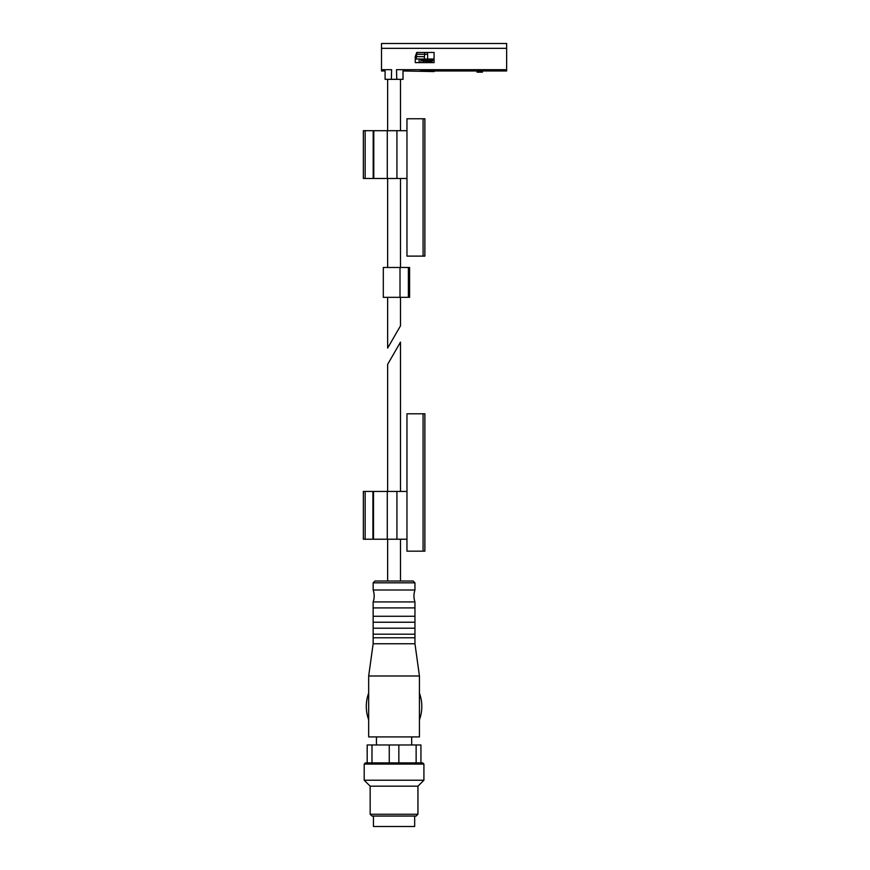 <?xml version="1.0" encoding="UTF-8"?>
<svg xmlns="http://www.w3.org/2000/svg" width="870" height="870" viewBox="0 0 870 870"><rect width="100%" height="100%" fill="white"/><g stroke="black" fill="none" stroke-linecap="round" stroke-linejoin="round"><path stroke-width="1.3" d="M477.075 72.166L482.448 72.166L482.448 69.861L480.664 69.861L480.664 72.156L477.075 72.166L477.075 70.959L434.674 70.97C435.109 70.035 419.916 70.035 420.34 70.97L434.674 70.97L434.076 71.568L403.017 70.97L403.017 79.333L391.348 79.333L391.63 69.698C383.115 71.22 383.115 71.22 391.63 69.698L381.517 69.698L381.517 70.97L385.095 70.97L385.095 79.333L391.348 79.333M506.644 48.328L381.517 48.328L381.517 43.5L506.644 43.5L506.644 69.698L396.492 69.698C404.996 71.22 404.996 71.22 396.492 69.698L396.763 79.333M506.644 69.698L506.644 70.97L482.448 70.97M480.664 70.959L477.075 70.959M417.056 54.255L424.864 54.255L424.408 56.637L416.328 56.637L417.056 52.461M434.076 59.029L427.638 59.029L427.638 54.255L424.864 54.255M400.483 297.333L400.483 325.858L387.639 348.098L387.639 297.333M387.639 267.471L387.639 178.48M387.639 130.696L387.639 79.333M434.076 52.461L416.752 52.461L415.262 56.561L415.262 62.607L434.076 62.607L434.076 52.461L427.507 52.461L427.507 54.255M381.517 48.328L381.517 69.698M434.076 62.314L420.514 62.607L434.076 62.607M420.939 62.314L420.939 59.029M419.166 62.607L419.166 59.029M427.638 59.029L424.408 59.029L424.408 56.637M424.408 59.029L416.328 59.029L416.328 56.637M432.879 60.389L422.124 60.389L422.863 61.117L432.151 61.117L432.879 59.029M422.124 60.389L422.124 59.029M423.233 62.314L423.233 61.117M482.448 71.101L480.664 71.101M423.081 256.117L406.964 256.117L406.964 118.755L424.875 118.755L424.875 256.117L423.081 256.117L423.081 118.755M363.355 178.48L363.355 130.696L363.355 178.48L406.964 178.48M363.355 130.696L406.964 130.696M400.004 267.471L400.004 297.333L383.311 297.333L383.311 267.471L409.585 267.471L409.585 297.333L409.585 267.471L409.585 297.333L408.389 297.333L408.389 267.471M400.004 297.333L408.389 297.333M400.483 581.029L374.948 581.029L413.174 581.029L400.483 581.029L400.483 539.226M387.639 364.367L400.483 342.127L387.639 364.367L387.639 491.441M423.918 764.088L422.722 762.892L420.939 762.892L420.939 744.97L367.183 744.97L367.183 762.892L365.389 762.892L364.193 764.088L364.193 780.216L423.918 780.216L423.918 764.088L364.193 764.088M371.979 744.97L371.979 762.892L367.183 762.892M416.132 744.97L416.132 762.892L371.979 762.892M420.939 762.892L416.132 762.892M398.851 744.97L398.851 762.892M389.26 744.97L389.26 762.892M373.154 582.824L414.957 582.824L414.957 589.99L373.154 589.99L373.154 582.824L374.948 581.029M414.957 589.99C413.598 593.971 413.598 597.951 414.957 601.931L373.154 601.931C374.524 597.951 374.524 593.971 373.154 589.99M414.957 601.931L414.957 607.902L373.154 607.902L373.154 601.931M414.957 607.902L414.957 616.264L373.154 616.264L373.154 607.902M414.957 616.264L414.957 622.235L373.154 622.235L373.154 616.264M414.957 622.235L414.957 628.216L373.154 628.216L373.154 622.235M414.957 628.216L414.957 634.186L373.154 634.186L373.154 628.216M414.957 634.186L414.957 637.764L373.154 637.764L373.154 634.186M414.957 637.764L414.957 643.746L373.154 643.746L368.673 675.99L368.673 736.912L419.438 736.912L419.438 693.075C422.613 701.992 422.613 710.91 419.449 719.827M414.957 643.746L419.438 675.99L368.673 675.99M423.918 780.216L417.948 786.186L370.163 786.186L364.193 780.216M417.948 786.186L417.948 814.255L370.163 814.255L370.163 786.186M417.948 814.255L416.154 816.049L371.958 816.049L370.163 814.255M414.664 816.049L414.664 826.5L373.458 826.5L373.458 816.049M406.964 413.794L406.964 551.167L424.875 551.167L424.875 413.794L406.964 413.794M372.915 539.226L372.915 491.441L363.355 491.441L363.355 539.226L373.513 539.226L373.513 491.441L396.927 491.441L396.927 539.226L373.513 539.226M406.964 539.226L396.927 539.226M406.964 491.441L396.927 491.441M372.915 491.441L373.513 491.441M424.636 54.255L424.636 52.461M396.927 178.48L396.927 130.696M387.28 178.48L387.28 130.696M373.785 178.48L373.785 130.696M373.197 178.48L373.197 130.696M365.15 178.48L365.15 130.696M387.28 491.441L387.28 539.226M365.15 491.441L365.15 539.226M423.081 413.794L423.081 551.167M400.483 267.471L400.483 178.48M400.483 130.696L400.483 79.333M431.77 62.314L431.77 61.117M387.639 539.226L387.639 581.029M400.483 342.127L400.483 491.441M376.438 736.912L376.438 744.97M411.673 736.912L411.673 744.97M414.957 582.824L413.174 581.029M373.154 637.764L373.154 643.746M419.438 675.99L419.438 693.075M368.662 719.816C365.498 710.91 365.498 701.992 368.662 693.075"/></g></svg>
